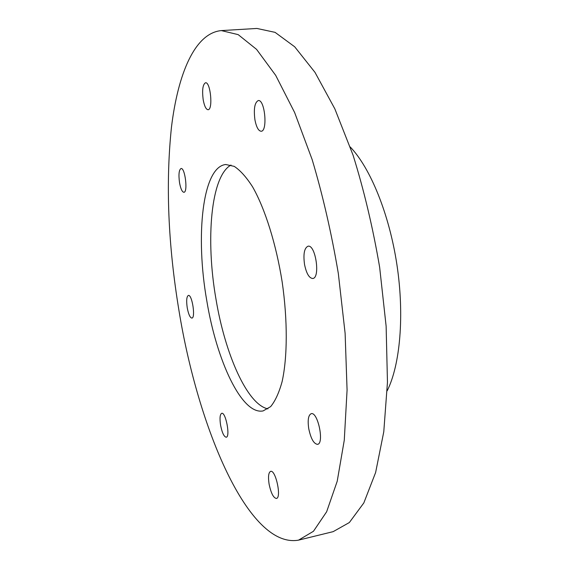 <?xml version="1.0" encoding="UTF-8"?>
<svg xmlns="http://www.w3.org/2000/svg" width="569" height="569" viewBox="0 0 569 569"><rect width="100%" height="100%" fill="white"/><g stroke="black" fill="none" stroke-linecap="round" stroke-linejoin="round"><path stroke-width="0.85" d="M221.341 30.591L256.911 28.45L275.069 32.355L294.699 46.793L314.977 72.348L334.835 108.835L353.043 155.102C364.004 190.167 372.866 227.543 379.644 267.224L386.131 326.236L387.461 382.197L383.776 431.786L375.618 472.519L363.826 502.932L349.352 522.534L333.164 531.645L298.554 540.137C248.433 549.035 197.92 427.362 179.015 310.852C168.075 244.855 165.558 183.638 171.461 127.214C177.941 73.828 194.762 33.073 221.341 30.591L238.198 34.638L256.569 49.375L275.709 75.385L294.621 112.506L312.146 159.555C322.787 195.21 331.514 233.183 338.327 273.49L345.12 333.363L347.076 390.064L344.273 440.193L337.211 481.246L326.642 511.766L313.455 531.275L298.554 540.137M350.241 146.973C370.27 167.784 389.203 213.802 396.906 264.613C404.602 315.425 400.149 364.985 387.19 390.796M267.935 408.869C247.159 404.616 225.061 353.989 215.985 299.18C205.537 239.805 210.736 176.162 230.993 165.038M206.767 300.603C195.331 236.114 202.301 166.923 225.751 164.505L234.215 166.368C240.232 170.302 246.363 177.13 252.6 186.874C264.99 208.61 276.114 243.802 282.174 281.996C287.708 320.269 287.509 357.183 282.11 381.614C279.038 392.766 275.204 401.109 270.624 406.643L263.098 410.925C241.768 415.221 216.554 360.547 206.767 300.603M203.225 99.945C201.974 90.179 202.742 84.461 205.509 82.768C210.573 81.68 213.197 110.023 208.034 109.717C206.028 109.447 204.42 106.19 203.225 99.945M187.237 307.815C186.234 300.638 186.611 296.506 188.375 295.425C192.102 294.244 195.786 318.085 191.874 318.092C190.039 317.744 188.488 314.323 187.237 307.815M220.566 425.114C219.57 418.243 219.954 414.31 221.718 413.307C225.765 411.849 230.502 436.985 226.213 437.22C223.966 436.764 222.088 432.732 220.566 425.114M269.08 484.027C268.006 476.687 268.518 472.469 270.624 471.367C275.681 469.468 281.783 497.953 276.399 498.458C273.419 497.932 270.979 493.124 269.08 484.027M308.761 428.77C307.509 420.107 308.327 415.078 311.207 413.684C317.851 411.451 324.529 443.692 317.523 444.346C313.803 443.898 310.887 438.706 308.761 428.77M304.536 264.485C303.135 254.073 304.301 247.977 308.028 246.213C315.624 244.25 320.567 278.205 312.722 278.49C309.145 278.163 306.414 273.497 304.536 264.485M254.933 119.867C253.554 108.914 254.663 102.477 258.276 100.557C264.912 99.184 267.885 131.467 261.135 131.247C258.447 130.962 256.384 127.164 254.933 119.867M179.548 182.827C178.446 174.619 178.943 169.847 181.034 168.516C185.081 167.457 188.083 192.457 183.901 192.286C182.144 192.002 180.693 188.851 179.548 182.827"/></g></svg>
